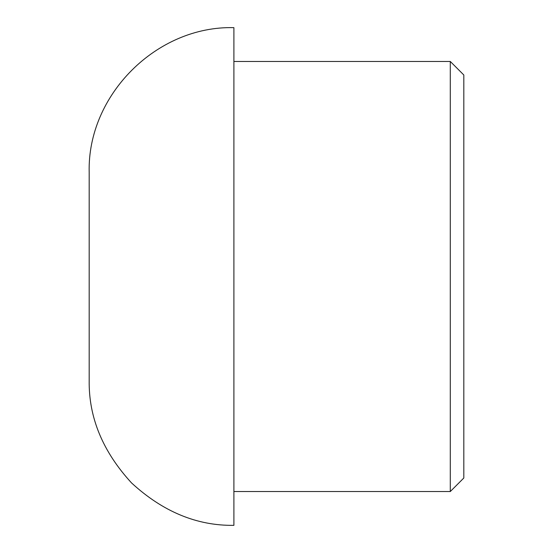 <?xml version="1.0" encoding="UTF-8"?>
<svg xmlns="http://www.w3.org/2000/svg" width="553" height="553" viewBox="0 0 553 553"><rect width="100%" height="100%" fill="white"/><g stroke="black" fill="none" stroke-linecap="round" stroke-linejoin="round"><path stroke-width="0.83" d="M463.815 276.5L463.815 478.013L450.287 491.541L450.287 61.459L463.815 74.987L463.815 276.5M89.185 276.5L89.185 380.637C88.687 417.57 102.817 451.683 131.573 482.963C162.858 511.719 196.965 525.848 233.898 525.35L233.898 27.65C156.623 25.618 87.153 95.081 89.185 172.363L89.185 276.5M233.898 491.541L450.287 491.541M233.898 61.459L450.287 61.459"/></g></svg>
